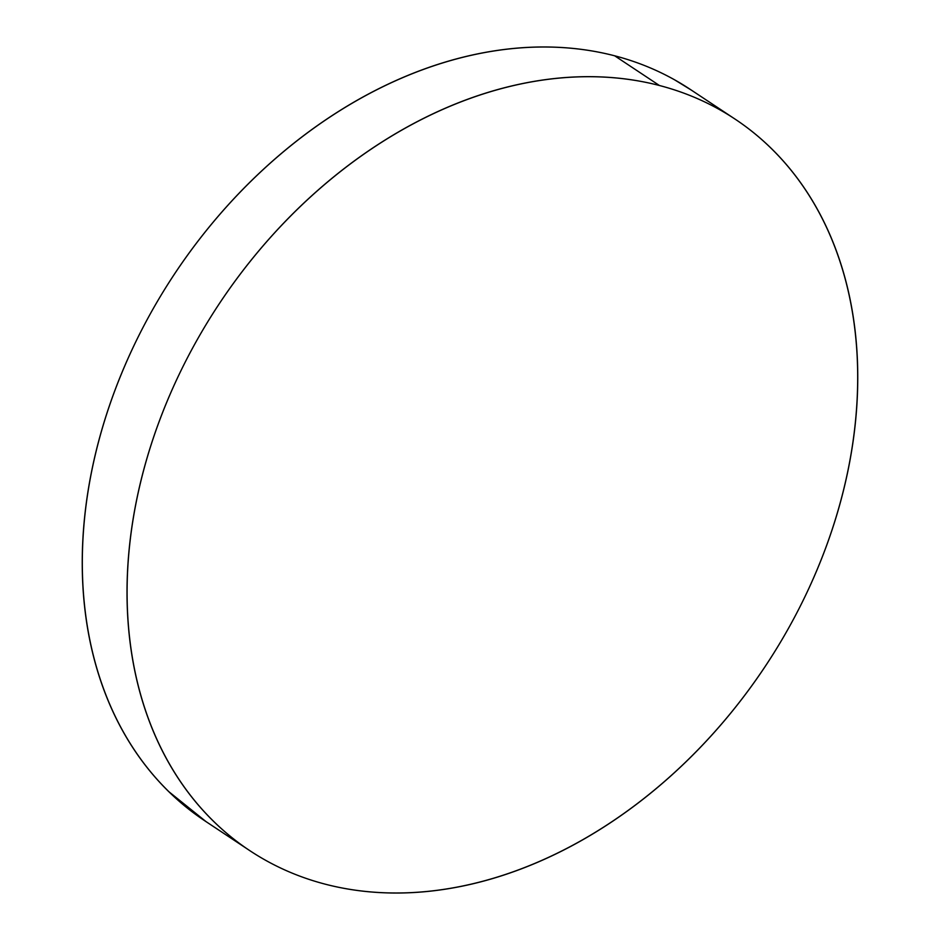 <?xml version="1.0" encoding="UTF-8"?>
<svg xmlns="http://www.w3.org/2000/svg" width="940" height="940" viewBox="0 0 940 940"><rect width="100%" height="100%" fill="white"/><g stroke="black" fill="none" stroke-linecap="round" stroke-linejoin="round"><path stroke-width="1.41" d="M733.964 118.381L690.207 89.359A438.921 327.719 123.6 0 0 614.666 55.801L659.434 85.505A438.921 327.719 -56.4 0 1 734.986 119.051A438.921 327.719 -56.4 0 1 793.76 618.696A438.921 327.719 -56.4 0 1 325.334 884.199A438.921 327.719 -56.4 0 1 249.793 850.641A438.921 327.719 -56.4 0 1 191.02 350.996A438.921 327.719 -56.4 0 1 659.434 85.505L614.666 55.801A438.921 327.719 123.6 0 0 146.24 321.304A438.921 327.719 123.6 0 0 205.014 820.949L248.689 849.901M659.434 85.505C638.107 79.959 615.911 77.021 592.846 76.692C569.793 76.375 546.304 78.666 522.405 83.578C498.494 88.489 474.63 95.915 450.801 105.867C426.971 115.832 403.636 128.122 380.794 142.739C357.952 157.356 336.05 174.029 315.076 192.747C294.103 211.465 274.48 231.886 256.174 253.988C237.879 276.09 221.276 299.461 206.354 324.089C191.431 348.728 178.494 374.155 167.52 400.381C156.557 426.596 147.768 453.115 141.176 479.905C134.573 506.707 130.296 533.286 128.322 559.629C126.348 585.984 126.736 611.599 129.462 636.474C132.188 661.361 137.216 685.037 144.548 707.503C151.88 729.957 161.363 750.778 173.007 769.966C184.651 789.142 198.222 806.309 213.733 821.466C229.243 836.624 246.386 849.49 265.174 860.041C283.951 870.593 304.008 878.653 325.334 884.199C346.672 889.745 368.868 892.671 391.921 893C414.987 893.329 438.463 891.026 462.374 886.126C486.274 881.215 510.15 873.777 533.979 863.825C557.808 853.861 581.143 841.582 603.985 826.953C626.816 812.336 648.729 795.663 669.691 776.945C690.665 758.227 710.299 737.818 728.594 715.716C746.889 693.602 763.503 670.243 778.426 645.604C793.337 620.964 806.285 595.537 817.248 569.311C828.222 543.097 837 516.589 843.603 489.787C850.195 462.985 854.484 436.407 856.446 410.063C858.42 383.72 858.044 358.105 855.306 333.218C852.58 308.332 847.551 284.656 840.219 262.19C832.899 239.735 823.417 218.914 811.772 199.726C800.128 180.55 786.557 163.384 771.047 148.226C755.537 133.069 738.382 120.203 719.605 109.651C700.829 99.1 680.772 91.051 659.434 85.505M691.311 90.099L674.826 79.959C656.05 69.407 635.992 61.347 614.666 55.801C593.328 50.255 571.132 47.329 548.079 47C525.014 46.671 501.537 48.974 477.626 53.874C453.726 58.785 429.85 66.223 406.021 76.175C382.192 86.139 358.857 98.418 336.015 113.047C313.185 127.664 291.271 144.337 270.309 163.055C249.335 181.772 229.701 202.182 211.406 224.284C193.111 246.398 176.497 269.757 161.574 294.396C146.663 319.036 133.715 344.463 122.752 370.689C111.778 396.903 103.001 423.411 96.397 450.213C89.805 477.015 85.517 503.593 83.554 529.937C81.58 556.28 81.956 581.895 84.694 606.782C87.42 631.668 92.449 655.345 99.781 677.811C107.101 700.265 116.584 721.086 128.228 740.274C139.872 759.45 153.443 776.616 168.953 791.774L206.036 821.619"/></g></svg>
